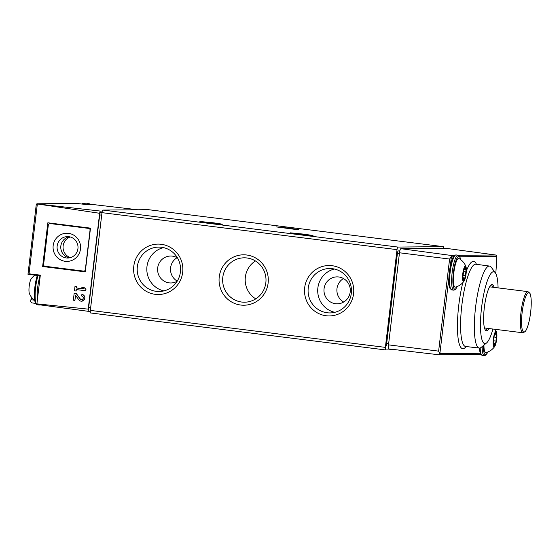 <?xml version="1.0" encoding="UTF-8"?>
<svg xmlns="http://www.w3.org/2000/svg" width="559" height="559" viewBox="0 0 559 559"><rect width="100%" height="100%" fill="white"/><g stroke="black" fill="none" stroke-linecap="round" stroke-linejoin="round"><path stroke-width="0.84" d="M74.158 293.412L76.297 293.685L80.063 298.869A1.824 1.782 89.5 0 0 83.27 297.884A1.824 1.782 89.5 0 0 81.705 295.97L81.894 294.383A3.424 3.34 89.5 0 1 84.828 297.975A3.424 3.34 89.5 0 1 78.812 299.82L75.507 295.271L74.892 300.4L73.348 300.204L74.158 293.412L76.436 293.678L80.196 298.869L81.572 299.603M81.586 301.196L81.656 301.196C85.786 299.156 85.911 296.885 82.026 294.383L81.894 294.383M75.626 295.438L74.892 300.4M42.631 266.517L85.268 271.87L90.488 228.142L47.843 222.789L42.631 266.517L44.559 266.154M40.248 275.825L27.999 274.287A2.075 0.44 97.1 0 0 27.999 274.287L29.019 273.819L40.332 275.133L36.901 303.858L88.21 309.134L99.642 213.286L36.768 203.881L36.244 204.915M76.324 289.583L76.15 291.036L74.466 290.841L75.004 286.313L76.548 286.508L76.373 287.983L83.675 288.898L81.635 287.144L83.85 287.424L85.883 289.171L85.695 290.757L76.185 289.562L76.01 291.036M75.004 286.313L76.695 286.508L76.52 287.976L83.647 288.877M81.635 287.144L83.976 287.424L86.009 289.171L85.695 290.757M34.399 300.162L30.913 299.729A2.075 0.44 97.1 0 0 30.57 301.441L31.793 302.88L35.496 303.376M30.913 299.729A18.657 3.941 97.1 0 0 31.646 297.43M34.385 275.552A18.657 3.941 97.1 0 0 34.372 275.084M90.991 204.412L93.395 204.692L87.994 204.741L76.534 203.42L37.292 203.783M76.688 203.427L36.768 203.881L100.375 211.071A2.592 0.545 97.1 0 0 99.642 213.286M137.675 209.758L90.837 204.28M86.785 203.804L82.257 203.63M36.901 303.858A2.592 0.545 97.1 0 0 36.964 304.452L88.42 311.335A2.592 0.545 97.1 0 1 88.21 309.134M90.258 311.321L88.42 311.335M100.375 211.071L102.297 211.057M82.893 203.357L86.603 203.909M27.978 274.28L36.251 204.65M102.031 212.322L100.578 212.336A2.592 0.545 97.1 0 0 99.719 214.908L88.678 307.506A2.592 0.545 97.1 0 0 88.909 310.07A2.592 0.545 97.1 0 0 88.923 310.07L88.909 310.07M85.303 271.611L44.517 266.496M49.639 223.558L49.702 223.02M49.828 223.544A1.558 1.516 89.5 0 1 50.024 223.551L88.727 228.407A1.558 1.516 89.5 0 1 90.048 230.133L85.324 269.745A1.558 1.516 89.5 0 1 83.633 271.101L44.93 266.252A1.558 1.516 89.5 0 1 43.609 264.519L48.333 224.907A1.558 1.516 89.5 0 1 49.828 223.544L51.484 223.523A1.558 1.516 89.5 0 1 51.68 223.537L90.383 228.386A1.558 1.516 89.5 0 1 90.453 228.4M65.165 261.305A14.08 13.758 -90.5 0 0 79.49 241.823A14.08 13.758 -90.5 0 0 55.837 238.854A14.08 13.758 -90.5 0 0 65.165 261.305M70.224 236.967A10.887 10.635 -90.5 0 0 70.42 257.622M69.302 236.757A10.712 10.467 -90.5 0 0 69.491 257.846M66.276 257.951A10.712 10.467 -90.5 0 0 78.015 247.225A10.712 10.467 -90.5 0 0 67.45 236.611A10.712 10.467 -90.5 0 0 57.095 246.715A10.712 10.467 -90.5 0 0 66.276 257.951M148.296 209.667A2.592 0.545 97.1 0 0 148.282 209.66L102.842 210.079A2.592 0.545 97.1 0 0 101.983 212.658L90.334 310.399A2.592 0.545 97.1 0 0 90.558 312.963A2.592 0.545 97.1 0 0 90.579 312.963L385.591 349.941A2.592 0.545 97.1 0 0 385.619 349.941L396.604 349.843M443.629 248.287A2.592 0.545 97.1 0 0 443.329 246.645L397.889 247.064A2.592 0.545 97.1 0 0 397.03 249.642L385.375 347.377A2.592 0.545 97.1 0 0 385.605 349.941L90.558 312.963M240.698 305.039A25.211 24.631 -90.5 0 0 266.343 270.158A25.211 24.631 -90.5 0 0 223.998 264.854A25.211 24.631 -90.5 0 0 240.698 305.039M155.248 294.327A25.211 24.631 -90.5 0 0 180.899 259.453A25.211 24.631 -90.5 0 0 138.555 254.142A25.211 24.631 -90.5 0 0 155.248 294.327M326.142 315.751A25.211 24.631 -90.5 0 0 351.793 280.87A25.211 24.631 -90.5 0 0 309.448 275.566A25.211 24.631 -90.5 0 0 326.142 315.751M148.282 209.66A2.592 0.545 97.1 0 0 148.268 209.66L443.308 246.645A2.592 0.545 97.1 0 0 443.308 246.645L148.282 209.66M289.779 228.205L298.674 229.581L295.327 229.407L276.027 226.877L289.779 228.205M213.629 222.824L222.524 224.194L219.177 224.019L199.877 221.497L213.629 222.824M304.103 234.165L312.998 235.535L309.651 235.36L290.352 232.837L304.103 234.165M34.651 300.358A15.547 15.547 0 0 1 29.354 293.356A7.826 1.656 -82.9 0 1 29.222 286.019A7.826 1.656 -82.9 0 1 31.157 278.934A15.547 15.547 0 0 1 34.924 275.154M334.38 269.033A22.199 21.689 -90.5 0 0 317.708 290.834A22.199 21.689 -90.5 0 0 334.778 312.32M335.54 303.726A13.472 13.164 -90.5 0 0 350.276 291.106A13.472 13.164 -90.5 0 0 337.007 276.873A13.472 13.164 -90.5 0 0 323.989 289.59A13.472 13.164 -90.5 0 0 335.54 303.726M327.141 312.754A22.199 21.689 -90.5 0 0 329.971 312.921A22.199 21.689 -90.5 0 0 351.457 290.519A22.199 21.689 -90.5 0 0 329.565 268.523A22.199 21.689 -90.5 0 0 308.114 289.471A22.199 21.689 -90.5 0 0 327.141 312.754M163.487 247.616A22.199 21.689 -90.5 0 0 146.814 269.41A22.199 21.689 -90.5 0 0 163.885 290.897M177.482 257.916A13.472 13.164 -90.5 0 0 157.617 268.739A13.472 13.164 -90.5 0 0 177.133 281.289M156.247 291.337A22.199 21.689 -90.5 0 0 159.077 291.498A22.199 21.689 -90.5 0 0 180.564 269.103A22.199 21.689 -90.5 0 0 158.672 247.106A22.199 21.689 -90.5 0 0 137.221 268.047A22.199 21.689 -90.5 0 0 156.247 291.337M255.414 260.948A22.199 21.689 -90.5 0 0 255.77 298.869M241.698 302.042A22.199 21.689 -90.5 0 0 244.528 302.209A22.199 21.689 -90.5 0 0 266.007 279.814A22.199 21.689 -90.5 0 0 244.115 257.818A22.199 21.689 -90.5 0 0 222.671 278.759A22.199 21.689 -90.5 0 0 241.698 302.042M343.701 302.028A13.472 13.164 89.5 0 1 343.485 278.55M177.238 281.121A13.472 13.164 89.5 0 1 177.112 257.692M445.579 248.273A4.123 0.873 97.1 0 0 445.551 248.266A4.123 0.873 97.1 0 0 445.523 248.266L400.852 248.678A4.123 0.873 97.1 0 0 399.482 252.78L388.505 344.861A4.123 0.873 97.1 0 0 388.875 348.942A4.123 0.873 97.1 0 0 388.896 348.942L439.011 354.776L480.782 354.392M496.769 255.561L496.839 256.427L496.769 255.561L495.498 254.981L445.551 248.266M454.062 256.819L451.406 256.847L450.82 255.4L400.852 248.678M438.969 354.769L439.863 353.644L448.856 278.263M439.779 353.854L438.626 351.129L388.505 344.861M438.626 351.129L449.604 259.048L451.372 256.63M492.926 329.034A36.23 7.651 -82.9 0 1 486.533 342.974A36.23 7.651 -82.9 0 1 481.187 311.188A36.23 7.651 -82.9 0 1 493.569 271.716A36.23 7.651 -82.9 0 1 495.33 272.799A36.23 7.651 -82.9 0 1 498.083 287.892M488.936 328.531A23.324 4.926 -82.9 0 1 486.379 330.823A23.324 4.926 -82.9 0 1 484.353 307.401A23.324 4.926 -82.9 0 1 492.039 284.531A23.324 4.926 -82.9 0 1 492.179 284.538A23.324 4.926 -82.9 0 1 494.093 287.396M486.533 342.974L481.264 347.314A41.317 8.727 -82.9 0 1 479.273 348.061A41.317 8.727 -82.9 0 1 475.66 306.605A41.317 8.727 -82.9 0 1 489.279 266.063A41.317 8.727 -82.9 0 1 489.544 266.077A41.317 8.727 -82.9 0 1 491.291 267.3L495.33 272.799M491.389 284.727A23.324 4.926 -82.9 0 1 492.584 287.207M487.427 328.343A23.324 4.926 -82.9 0 1 485.659 330.453M527.989 291.644L530.03 293.503C531.281 296.703 531.567 302.167 530.889 309.91A93.283 93.283 0 0 1 530.156 315.793A19.914 4.206 -82.9 0 1 523.552 331.969A19.914 4.206 -82.9 0 1 522.302 311.202A19.914 4.206 -82.9 0 1 528.751 292.567A19.914 4.206 -82.9 0 1 530.889 309.91A19.914 4.206 -82.9 0 1 530.638 312.292A19.914 4.206 -82.9 0 1 530.156 315.793C528.905 323.458 527.27 328.692 525.271 331.48L522.84 332.78A20.732 4.381 -82.9 0 1 521.037 311.957A20.732 4.381 -82.9 0 1 527.871 291.637A20.732 4.381 -82.9 0 1 527.989 291.644L490.348 286.921A20.732 4.381 97.1 0 0 490.222 286.914A20.732 4.381 97.1 0 0 489.384 287.263M484.339 327.49A20.732 4.381 97.1 0 0 485.191 328.063L522.84 332.78M399.811 250.9L398.253 250.914A2.592 0.545 97.1 0 0 397.4 253.493L386.66 343.512A2.592 0.545 97.1 0 0 386.891 346.077A2.592 0.545 97.1 0 0 386.905 346.077L386.891 346.077M495.931 331.515A7.777 1.642 -82.9 0 1 496.518 332.158A7.777 1.642 -82.9 0 1 496.644 339.432A7.777 1.642 -82.9 0 1 494.729 346.454A7.777 1.642 -82.9 0 1 493.22 340.613A7.777 1.642 -82.9 0 1 495.931 331.515M494.533 334.946A2.592 0.545 97.1 0 0 494.659 335.044A2.592 0.545 97.1 0 0 495.442 333.08L495.882 331.976L496.05 333.073A2.592 0.545 97.1 0 0 496.336 335.03A2.592 0.545 97.1 0 0 496.518 334.925L496.525 337.363A2.592 0.545 -82.9 0 0 496.085 341.074L495.491 343.512A2.592 0.545 97.1 0 0 495.365 343.415A2.592 0.545 97.1 0 0 494.582 345.378L494.135 346.482L493.974 345.378A2.592 0.545 97.1 0 0 493.688 343.429A2.592 0.545 97.1 0 0 493.506 343.533L493.492 341.095A2.592 0.545 97.1 0 0 493.939 337.384L494.38 334.925M494.729 346.454C492.556 349.536 489.628 351.597 485.939 352.631A14.478 3.061 -82.9 0 1 483.94 345.106M465.361 266.021A7.777 1.642 -82.9 0 1 465.954 266.664A7.777 1.642 -82.9 0 1 466.073 273.945A7.777 1.642 -82.9 0 1 464.159 280.967A7.777 1.642 -82.9 0 1 462.649 275.119A7.777 1.642 -82.9 0 1 465.361 266.021M463.963 269.452A2.592 0.545 97.1 0 0 464.089 269.557A2.592 0.545 97.1 0 0 464.871 267.593L465.319 266.489L465.479 267.586A2.592 0.545 97.1 0 0 465.766 269.536A2.592 0.545 97.1 0 0 465.947 269.438L465.961 271.87A2.592 0.545 -82.9 0 0 465.514 275.58L464.92 278.026A2.592 0.545 97.1 0 0 464.795 277.928A2.592 0.545 97.1 0 0 464.012 279.884L463.572 280.995L463.411 279.891A2.592 0.545 97.1 0 0 463.118 277.942A2.592 0.545 97.1 0 0 462.943 278.047L462.929 275.608A2.592 0.545 97.1 0 0 463.369 271.898L463.809 269.438M464.159 280.967C461.986 284.049 459.058 286.103 455.368 287.144A14.478 3.061 -82.9 0 1 453.775 273.232A14.478 3.061 -82.9 0 1 458.618 258.419A14.478 3.061 -82.9 0 1 458.96 258.51C462.279 260.424 464.606 263.142 465.954 266.664M29.019 273.819L37.327 204.154M83.039 203.364L82.033 203.378M100.578 212.336L102.004 212.511M99.719 214.908L101.689 215.159M88.678 307.506L90.649 307.75M50.024 223.551L51.68 223.537M88.727 228.407L90.383 228.386M397.03 249.642L101.983 212.658M397.889 247.064L102.842 210.079M385.375 347.377L90.334 310.399M40.192 304.886L39.228 305.032A17.622 3.724 -82.9 0 1 38.613 304.676M37.327 300.302A17.622 3.724 -82.9 0 1 40.045 275.797M39.228 305.032L37.215 304.774A17.622 3.724 -82.9 0 1 35.14 294.167A17.622 3.724 -82.9 0 1 38.04 275.545M36.076 303.537A16.581 3.501 -82.9 0 1 34.42 292.616A16.581 3.501 -82.9 0 1 37.327 275.454M88.504 204.741A17.622 3.724 -82.9 0 1 89.775 203.853A17.622 3.724 -82.9 0 1 89.88 203.86L91.257 204.713M86.435 204.559A17.622 3.724 -82.9 0 1 87.763 203.602A17.622 3.724 -82.9 0 1 87.875 203.609L85.897 204.503M466.311 271.129A44.028 9.3 -82.9 0 1 473.375 261.332A44.028 9.3 -82.9 0 1 476.443 264.316M466.136 346.538A44.028 9.3 -82.9 0 1 457.583 332.381A44.028 9.3 -82.9 0 1 462.796 282.665M480.824 353.267L439.863 353.644M459.896 256.763L496.839 256.427A153.711 32.464 -82.9 0 1 495.791 273.547M450.268 266.384L451.406 256.847M458.597 255.323L495.498 254.981L445.523 248.266M454.614 255.365L450.82 255.4M449.604 259.048L399.482 252.78M465.402 346.447L465.521 346.468A41.436 8.755 -82.9 0 1 461.895 304.886A41.436 8.755 -82.9 0 1 475.562 264.218A41.436 8.755 -82.9 0 1 475.828 264.232L475.702 264.218M388.638 343.757L386.66 343.512M399.371 253.737L397.4 253.493M399.762 251.103L398.253 250.914M487.776 352.016A16.581 3.501 -82.9 0 1 483.437 345.525M487.86 351.981L485.82 355.154L484.276 355.643A17.622 3.724 -82.9 0 1 482.172 346.566M484.276 355.643L482.263 355.391A17.622 3.724 -82.9 0 1 480.181 347.95M481.124 354.147A16.581 3.501 -82.9 0 1 479.468 348.075M495.456 333.003L496.05 333.073M493.925 337.035L496.525 337.363M493.597 340.759L496.085 341.074M493.981 345.301L494.582 345.378M457.206 286.529A16.581 3.501 -82.9 0 1 452.958 277.55A16.581 3.501 -82.9 0 1 458.869 256.336A16.581 3.501 -82.9 0 1 460.588 259.558M457.29 286.494L455.25 289.667L453.705 290.156A17.622 3.724 -82.9 0 1 452.175 272.457A17.622 3.724 -82.9 0 1 457.982 255.177A17.622 3.724 -82.9 0 1 458.094 255.183L459.463 256.036L460.658 259.614M455.976 254.925A17.622 3.724 -82.9 0 1 456.081 254.932L454.537 255.421L453.391 256.805C451.63 259.942 450.295 264.959 449.387 271.849C448.241 281.911 449.101 286.865 449.778 288.06L451.7 289.897A17.622 3.724 -82.9 0 1 450.163 272.205A17.622 3.724 -82.9 0 1 455.976 254.925M450.554 288.661A16.581 3.501 -82.9 0 1 449.408 271.856A16.581 3.501 -82.9 0 1 454.67 255.854M464.885 267.516L465.479 267.586M463.355 271.548L465.961 271.87M463.034 275.273L465.514 275.58M463.411 279.814L464.012 279.884M83.836 271.115L85.366 271.101M37.215 304.774L35.294 302.936L34.455 298.667L34.91 286.725L37.285 275.447M89.88 203.86L87.875 203.609M439.011 354.776L388.875 348.942M496.881 256.148L495.819 273.603M489.544 266.077L475.828 264.232M479.273 348.061L465.521 346.468M496.518 332.158L495.113 329.307M482.263 355.391L480.342 353.547L479.426 348.075M494.904 334.848L496.336 335.03M493.241 343.149L495.365 343.415M493.276 343.38L493.688 343.429M458.094 255.183L456.081 254.932M453.705 290.156L451.7 289.897M464.34 269.361L465.766 269.536M462.677 277.662L464.795 277.928M462.712 277.893L463.118 277.942"/></g></svg>
